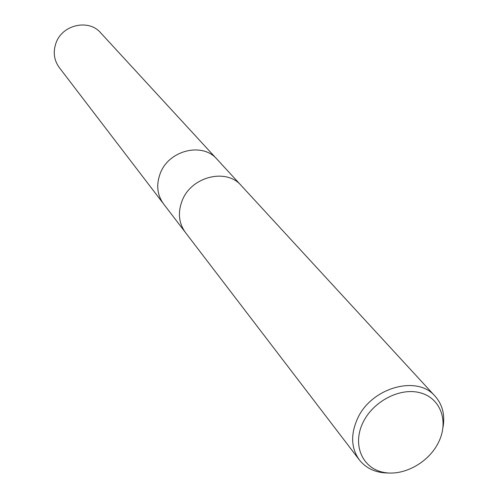 <?xml version="1.0" encoding="UTF-8"?>
<svg xmlns="http://www.w3.org/2000/svg" width="498" height="498" viewBox="0 0 498 498"><rect width="100%" height="100%" fill="white"/><g stroke="black" fill="none" stroke-linecap="round" stroke-linejoin="round"><path stroke-width="0.75" d="M182.125 200.762C177.655 212.584 178.745 223.141 185.387 232.442C178.745 223.141 177.655 212.584 182.125 200.762C191.108 176.609 226.347 167.758 241.237 185.555L435.177 396.284C442.535 404.687 445.144 415.039 443.002 427.346M160.256 173.41C156.036 184.752 157.131 194.917 163.562 203.906C157.131 194.917 156.036 184.752 160.256 173.41C168.741 150.234 202.493 141.918 216.904 159.117L241.113 185.424M388.608 473.013C376.115 472.994 366.372 468.637 359.375 459.934C351.264 448.511 350.499 435.065 357.078 419.59C370.356 387.942 417.1 374.365 435.177 396.284M438.794 441.807C428.946 462.76 402.926 476.897 382.638 472.154C362.208 467.728 352.478 444.963 362.569 423.393C372.355 401.755 399.57 387.276 419.907 392.71C440.4 397.827 448.935 420.935 438.794 441.807M163.456 203.763L59.256 67.529C53.977 60.158 52.888 51.985 56 43.002C62.231 24.663 88.762 18.712 100.64 32.787L216.786 158.993M163.562 203.906L185.281 232.298M185.387 232.442L359.375 459.934"/></g></svg>
